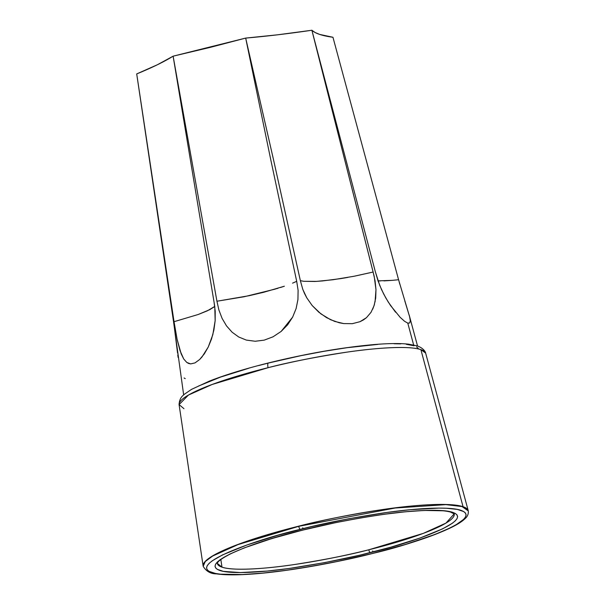 <?xml version="1.0" encoding="UTF-8"?>
<svg xmlns="http://www.w3.org/2000/svg" width="605" height="605" viewBox="0 0 605 605"><rect width="100%" height="100%" fill="white"/><g stroke="black" fill="none" stroke-linecap="round" stroke-linejoin="round"><path stroke-width="0.91" d="M214.412 306.727L209.791 309.639L198.206 314.494L174.036 321.694L177.091 339.246L180.01 350.582L183.723 358.992L186.794 362.448L188.639 363.469L190.666 363.9L194.999 362.902L199.627 359.529L202.01 356.95L208.249 347.036L212.839 334.61L215.153 320.695L214.783 306.652L214.064 302.182L215.206 311.257L215.153 320.695L213.89 330.073L211.523 338.981L208.249 347.036L204.278 353.925L199.627 359.529L194.999 362.902L190.666 363.9L186.794 362.448L183.723 358.992L181.152 353.789L177.091 339.246L174.036 321.694L136.707 73.923L174.028 324.968L177.552 353.025M177.787 354.908L178.104 357.381M184.101 377.981L185.251 378.632M408.307 323.289L407.793 323.153L413.639 344.956L407.793 323.153L404.533 321.247L400.155 317.338L390.55 305.54L385.808 297.955L381.543 289.613L378.027 280.841L375.433 272.038A115.351 17.25 168.2 0 0 375.418 272.038L311.885 30.25L373.126 272.046L375.062 280.871L375.977 289.666L375.69 298.053L374.071 305.691L371.031 312.301L366.486 317.655L360.058 321.671L352.367 323.675L343.769 323.592L334.709 321.414L326.443 317.572L318.85 312.225L312.203 305.563L306.788 297.849L302.81 289.417L300.36 280.667L273.422 159.296L245.683 38.085L270.775 159.78L296.7 281.34L270.775 159.78L245.683 38.085C265.935 36.353 288.003 33.744 311.885 30.25L374.208 276.402L375.977 289.666L375.055 301.986M173.627 322.321L183.655 394.876M275.585 289.001L244.299 296.715L216.945 301.229L218.904 310.04L222.103 318.404L226.527 325.913L232.108 332.213L238.741 337.008L246.333 340.093L255.181 341.258L264.226 340.131L273.036 336.803L281.166 331.411L292.638 317.118L296.11 308.565L297.94 299.505L298.099 290.294L296.7 281.348L298.099 290.294L297.94 299.505L296.11 308.565L292.638 317.118L287.617 324.825L281.166 331.411L273.036 336.803L264.226 340.131L255.181 341.258L246.333 340.093L238.741 337.008L232.108 332.213L226.527 325.913L222.103 318.404L218.904 310.04L216.945 301.229A115.351 17.25 168.2 0 0 216.93 301.237L173.121 56.174L214.064 302.182M371.031 312.301L366.486 317.655L363.484 319.886L360.058 321.671L352.367 323.675L343.769 323.592L339.201 322.752L330.489 319.682L320.884 313.859L312.203 305.563L306.788 297.849L304.61 293.697L302.81 289.417L300.36 280.667A115.351 17.25 168.2 0 0 300.345 280.667A115.351 17.25 168.2 0 0 300.345 280.667L303.755 281.295L300.36 280.667L273.422 159.296L245.683 38.085L210.192 47.387L173.121 56.174L245.683 38.085L277.43 34.825L311.885 30.25C315.288 33.487 322.314 35.831 332.954 37.268L398.574 279.737L409.63 316.801L410.273 320.71L409.721 322.979L407.641 323.1M395.557 312.203L388.244 302.024L383.699 294.053L379.706 285.333L375.433 272.038A115.351 17.25 168.2 0 0 375.418 272.038L311.885 30.25L315.099 32.504L319.705 34.432L332.954 37.268L398.574 279.737L392.342 280.349L398.574 279.729M380.386 280.932L378.034 280.879M399.171 281.945L399.769 284.138M404.805 300.935L409.63 316.801M404.533 321.247L400.155 317.338M377.959 280.871L392.342 280.349L383.91 280.886M340.653 278.618L322.389 280.947L314.88 281.469L303.755 281.295L316.649 281.378L333.075 279.729L353.804 276.303L373.119 272.038L354.908 276.084M344.086 278.058L345.765 277.778L344.086 278.058M374.533 304.134L372.733 309.14M284.176 286.278L263.788 292.253L249.237 295.679L216.945 301.229A115.351 17.25 168.2 0 0 216.93 301.237L173.121 56.174L214.064 302.167M284.358 286.218L280.455 287.504M276.508 288.729L277.952 288.282L276.508 288.729M292.555 283.148L296.692 281.333L292.555 283.148M173.635 322.336L136.707 73.923C152.142 67.616 164.28 61.695 173.121 56.174L157.391 64.75L136.707 73.923L174.036 321.694L198.206 314.494L207.409 310.804L214.752 306.425M410.273 320.71L409.721 322.979M347.837 277.415L340.645 278.625M183.965 408.693L179.088 404.601L188.473 395.042L212.151 384.47L268.03 367.704A6.118 1.505 -104 0 1 268.333 362.985A6.118 1.505 -104 0 1 268.597 362.992L300.882 355.679L324.03 351.301L346.975 347.716L377.777 344.404M468.255 510.771L461.978 506.536L445.893 504.638L395.156 508.018L298.764 526.32L395.156 508.018L445.893 504.638L461.978 506.536L468.293 510.938C468.595 513.902 467.552 516.443 465.162 518.561C462.364 521.306 457.985 524.164 452.018 527.129C434.231 535.856 407.762 544.636 372.627 553.477C330.443 564.049 282.369 572.171 249.623 574.228C235.443 575.158 224.387 575.037 216.446 573.865C210.669 573.88 206.252 571.362 203.182 566.318L203.129 565.985A135.414 20.252 -11.8 0 1 298.734 526.161A2.881 0.711 76 0 0 298.764 526.32A2.881 0.711 76 0 0 300.133 529.375C321.315 523.809 348.661 518.394 382.163 513.138C414.486 508.313 449.182 506.135 460.972 510.348C486.057 519.687 410.424 544.863 372.514 553.469L405.411 544.455L434.821 534.502L450.052 527.968L455.905 524.89L463.664 519.355L465.54 516.965L466.115 514.863L465.472 513.055L463.717 511.558L457.214 509.387L446.203 508.23L438.897 508.094L410.281 509.697L386.792 512.48L348.556 518.78L311.484 526.63L278.058 535.228L246.931 544.992L222.595 554.876L212.189 560.835L208.982 563.489L207.107 565.879L206.532 567.982L207.175 569.781L208.929 571.286L215.433 573.457L220.341 574.168L242.219 574.561L262.358 573.139L285.855 570.364L311.22 566.401L336.819 561.553L372.514 553.469A2.881 0.711 76 0 0 372.635 553.477A2.881 0.711 -104 0 1 372.514 553.469C351.331 559.035 323.985 564.442 290.483 569.706C258.161 574.531 223.464 576.709 211.674 572.496C186.59 563.157 262.222 537.974 300.133 529.375A2.881 0.711 -104 0 1 298.764 526.32L238.09 544.561L212.65 556.048L205.261 561.546L203.182 566.318L205.261 561.546L212.65 556.048L238.09 544.561L298.764 526.32A2.881 0.711 -104 0 1 298.734 526.161L238.362 544.288L212.915 555.715L205.413 561.198L203.151 566.151M372.718 550.943A2.881 0.711 -104 0 1 372.877 551.994A2.881 0.711 76 0 0 372.718 550.943M454.166 513.902L445.991 523.075L423.273 533.391L368.808 549.786A2.881 0.711 76 0 0 370.147 552.683C405.577 544.644 476.264 521.109 452.82 512.382C441.801 508.442 409.373 510.476 379.161 514.984C347.852 519.907 322.299 524.958 302.5 530.161C267.07 538.2 196.383 561.735 219.827 570.462C230.845 574.402 263.273 572.368 293.486 567.853C324.794 562.937 350.348 557.878 370.147 552.683A2.881 0.711 -104 0 1 368.808 549.786C349.471 554.868 324.514 559.807 293.932 564.609C264.423 569.01 232.751 571.007 221.99 567.157L217.324 563.384C217.77 563.489 215.38 561.795 229.741 554.278C245.842 546.398 270.132 538.359 302.613 530.169A2.881 0.711 -104 0 1 302.5 530.161A2.881 0.711 76 0 0 302.621 530.161C341.81 520.338 386.61 512.79 416.784 510.915C433.089 509.917 444.35 510.31 450.566 512.087L454.166 513.902A120.985 18.09 -11.8 0 1 368.808 549.786A120.985 18.09 -11.8 0 1 221.99 567.157L220.84 559.534L221.99 567.157A120.985 18.09 -11.8 0 1 217.324 563.384M302.742 527.787A2.881 0.711 -104 0 1 302.871 528.694A2.881 0.711 76 0 0 302.742 527.787M268.333 362.985A6.118 1.505 76 0 0 268.03 367.704C288.161 362.418 314.146 357.275 345.984 352.276C376.703 347.693 409.676 345.621 420.883 349.63L463.059 506.718A135.414 20.252 -11.8 0 1 468.217 510.605L463.059 506.718C451.012 502.415 415.567 504.638 382.541 509.569C348.314 514.946 320.378 520.474 298.734 526.161A135.414 20.252 -11.8 0 1 463.059 506.718L420.883 349.63A125.953 18.831 168.2 0 0 268.03 367.704A125.953 18.831 168.2 0 0 179.103 404.753L203.129 565.985M302.5 530.161L335.858 522.607L359.786 518.077L383.494 514.371L405.448 511.777L424.271 510.454L444.72 510.817L449.303 511.482L455.383 513.509L457.025 514.915L457.63 516.602L457.085 518.561L455.338 520.799L452.336 523.272L442.61 528.846L419.87 538.087L390.777 547.207L359.536 555.246L324.885 562.582L289.152 568.473L267.198 571.067L240.457 572.572L223.336 571.354L217.263 569.335L215.622 567.929L215.017 566.242L215.561 564.276L217.308 562.045L220.311 559.564L230.036 553.991L244.269 547.888L271.751 538.586L302.5 530.161M198.463 386.066L220.47 377.119L248.625 368.294M258.6 365.564L268.597 362.992M394.097 343.753L400.707 343.874M406.227 344.275L414.062 345.788M416.55 346.884L418.138 348.238M468.217 510.605L425.678 353.244A125.953 18.831 168.2 0 0 420.883 349.63L425.633 353.093C425.701 352.125 423.334 347.822 416.762 345.75L408.405 344.147C399.761 343.224 388.206 343.383 373.731 344.6C341.704 347.474 306.576 353.6 268.348 362.977C244.927 368.846 225.317 374.866 209.519 381.052L191.52 389.37L184.359 394.248C183.716 395.246 179.526 396.895 179.088 404.601M417.548 346.015L409.199 315.107"/></g></svg>
